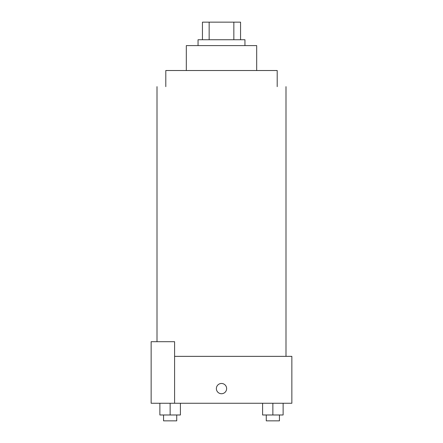 <?xml version="1.0" encoding="UTF-8"?>
<svg xmlns="http://www.w3.org/2000/svg" width="443" height="443" viewBox="0 0 443 443"><rect width="100%" height="100%" fill="white"/><g stroke="black" fill="none" stroke-linecap="round" stroke-linejoin="round"><path stroke-width="0.66" d="M209.157 39.737L209.157 22.15L202.445 22.15L202.445 39.737L202.445 22.15M209.157 22.15L240.555 22.15L240.555 39.737M233.843 39.737L233.843 22.15M198.049 45.601L198.049 39.737L244.951 39.737L244.951 45.601M186.32 70.52L186.32 45.601L256.68 45.601L256.68 70.52M165.798 86.645L165.798 70.52L277.202 70.52L277.202 86.645M174.592 356.355L291.859 356.355L291.859 403.263L151.141 403.263L151.141 341.697L174.592 341.697L174.592 403.263M216.372 388.6A5.128 5.128 0 0 1 224.064 384.159A5.128 5.128 0 0 1 224.064 393.046A5.128 5.128 0 0 1 216.372 388.6M262.599 403.263L262.599 414.986L283.121 414.986L283.121 403.263L283.121 414.986M272.86 414.986L272.86 403.263M279.45 414.986L279.45 420.85L266.271 420.85L266.271 414.986M159.879 403.263L159.879 414.986L180.401 414.986L180.401 403.263L180.401 414.986M170.14 414.986L170.14 403.263M176.729 414.986L176.729 420.85L163.55 420.85L163.55 414.986M285.995 356.355L285.995 86.645M157.005 341.697L157.005 86.645"/></g></svg>
